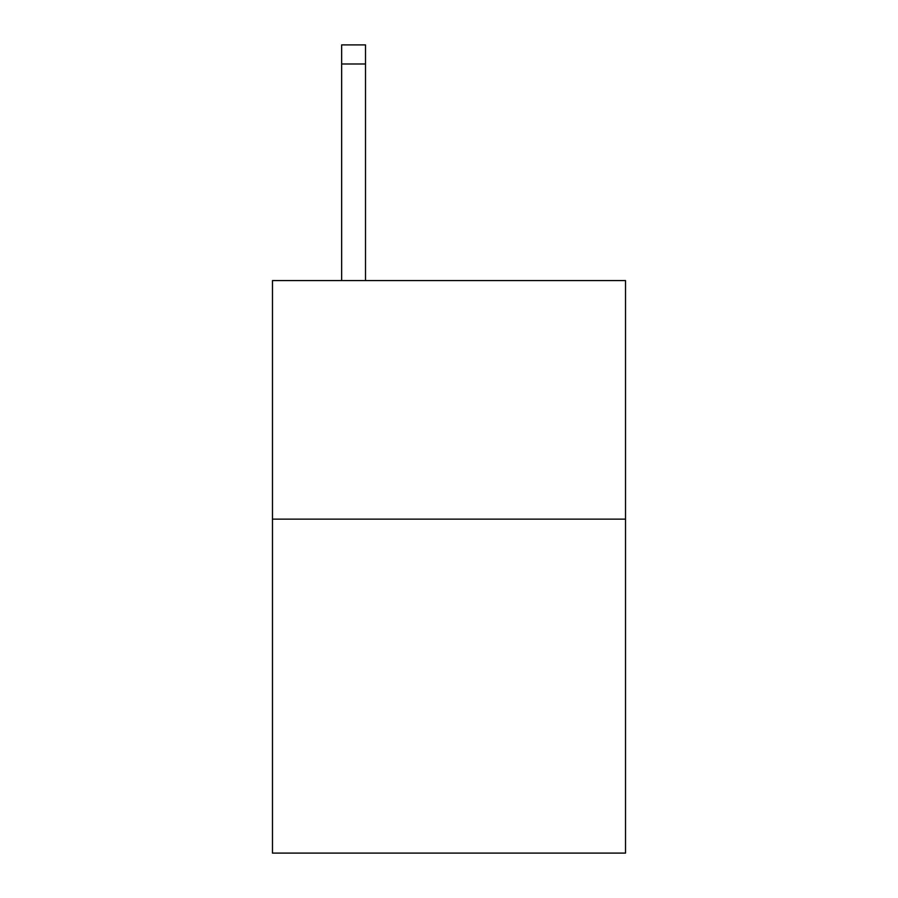 <?xml version="1.0" encoding="UTF-8"?>
<svg xmlns="http://www.w3.org/2000/svg" width="898" height="898" viewBox="0 0 898 898"><rect width="100%" height="100%" fill="white"/><g stroke="black" fill="none" stroke-linecap="round" stroke-linejoin="round"><path stroke-width="1.35" d="M625.524 519.134L625.524 853.1L272.476 853.1L272.476 280.58L625.524 280.58L625.524 519.134L272.476 519.134M365.508 280.58L365.508 63.983L341.655 63.983L341.655 44.9L365.508 44.9L365.508 63.983M341.655 280.58L341.655 63.983"/></g></svg>
